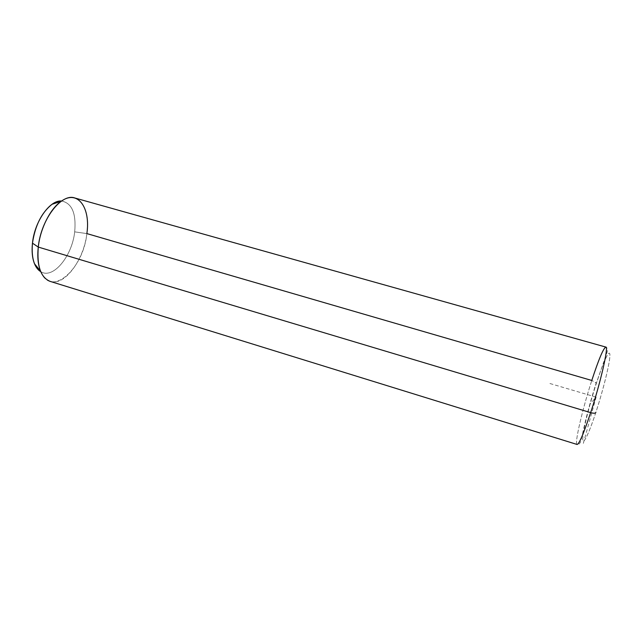 <?xml version="1.0" encoding="UTF-8"?>
<svg xmlns="http://www.w3.org/2000/svg" width="642" height="642" viewBox="0 0 642 642"><rect width="100%" height="100%" fill="white"/><g stroke="black" fill="none" stroke-linecap="round" stroke-linejoin="round"><path stroke-width="0.48" stroke-dasharray="3.21 2.41" d="M40.558 271.205C50.862 298.37 83.404 269.126 86.863 233.592L74.689 231.858C72.145 256.134 53.053 279.599 40.751 271.678C53.053 279.599 72.145 256.134 74.689 231.858L86.863 233.592C83.885 259.954 64.489 286.396 50.18 281.397M61.6 201.018C71.984 203.137 76.35 213.417 74.689 231.858C76.35 213.417 71.984 203.137 61.6 201.018M577.094 444.465C574.237 444.152 582.414 409.219 591.788 380.465C598.697 359.327 603.384 348.197 605.831 347.073C607.701 347.868 607.942 350.155 606.538 353.927L596.394 383.21C589.517 404.348 583.249 429.378 582.767 438.093C582.166 447.129 588.144 435.934 595.832 412.461C603.52 389.1 610.229 361.382 609.9 354.914C609.683 348.092 603.263 361.984 596.394 383.21C603.263 361.984 609.683 348.092 609.9 354.914C610.229 361.382 603.52 389.1 595.832 412.461C588.144 435.934 582.166 447.129 582.767 438.093C583.249 429.378 589.517 404.348 596.394 383.21L591.788 380.465L596.258 382.833C591.587 397.502 587.743 411.249 584.726 424.081C582.784 432.443 581.195 440.91 580.448 442.129C579.541 443.927 578.426 444.705 577.094 444.465C574.237 444.152 582.414 409.219 591.788 380.465L86.863 233.592C88.877 214.203 84.856 202.334 74.801 197.977M583.329 443.365L596.121 397.141L589.862 404.275M596.121 397.141L547.923 382.921"/><path stroke-width="0.96" d="M577.094 444.465C579.188 444.087 583.706 433.478 590.648 412.621C593.778 413.456 595.503 413.4 595.832 412.461C595.503 413.4 593.778 413.456 590.648 412.621L38.271 247.074C40.928 219.379 61.431 192.929 74.801 197.977L605.831 347.073C608.841 346.311 600.727 382.038 590.648 412.621C583.706 433.478 579.188 444.087 577.094 444.465L50.18 281.397C40.767 277.585 36.795 266.149 38.271 247.074L590.648 412.621C600.727 382.038 608.841 346.311 605.831 347.073C603.384 348.197 598.697 359.327 591.788 380.465L86.863 233.592C90.763 207.872 77.81 189.125 61.183 201.307C50.317 208.658 40.229 228.536 38.271 247.074L32.469 243.166C31.257 257.643 34.018 267.144 40.751 271.678C38.135 270.122 36.048 267.489 34.508 263.766C32.293 258.204 31.618 251.343 32.469 243.166L38.271 247.074C37.244 256.696 38.006 264.737 40.558 271.205L34.508 263.766M32.469 243.166C35.125 225.478 41.658 212.518 52.058 204.276C55.381 201.981 58.558 200.898 61.6 201.018C49.948 199.742 34.556 221.378 32.469 243.166M52.058 204.276L61.183 201.307"/></g></svg>
